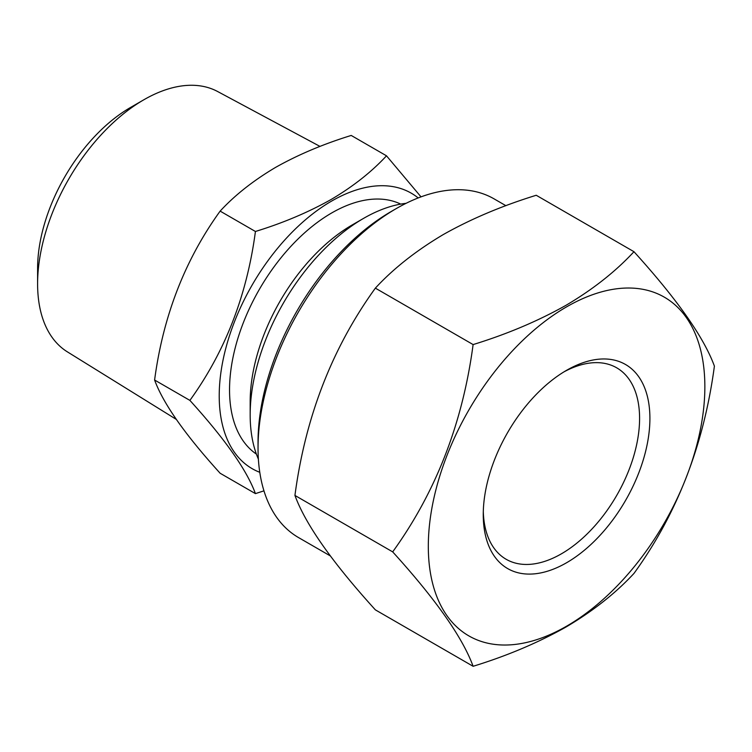 <?xml version="1.0" encoding="UTF-8"?>
<svg xmlns="http://www.w3.org/2000/svg" width="752" height="752" viewBox="0 0 752 752"><rect width="100%" height="100%" fill="white"/><g stroke="black" fill="none" stroke-linecap="round" stroke-linejoin="round"><path stroke-width="1.13" d="M566.576 370.313L566.585 370.313A117.838 68.037 -60 0 1 649.907 418.422A117.838 68.037 -60 0 1 566.585 562.74A117.838 68.037 -60 0 1 483.254 514.631A117.838 68.037 -60 0 1 566.576 370.313A117.838 68.037 -60 0 1 566.585 370.313M563.962 371.873A110.544 63.826 -60 0 1 616.696 367.813A110.544 63.826 -60 0 1 633.635 456.398A110.544 63.826 -60 0 1 561.424 553.81A110.544 63.826 -60 0 1 506.152 559.281A110.544 63.826 -60 0 1 483.301 511.586M566.585 306.863A195.548 112.903 120 0 0 428.311 546.356A195.548 112.903 120 0 0 566.585 626.19A195.548 112.903 120 0 0 704.859 386.697A195.548 112.903 120 0 0 566.585 306.863M633.974 251.704C615.578 271.547 592.914 289.417 565.983 305.321C538.018 321.048 507.064 334.132 473.111 344.576C462.715 422.944 435.906 492.034 392.685 551.874C435.775 599.353 462.583 637.489 473.111 666.291C507.064 655.847 538.018 642.763 565.983 627.036C592.914 611.132 615.578 593.262 633.974 573.419C677.063 513.936 703.872 444.836 714.4 366.13C704.004 337.516 677.195 299.381 633.974 251.704L536.223 195.266C501.857 205.888 470.902 218.973 443.351 234.521C416.11 250.67 393.456 268.539 375.361 288.138C332.14 347.969 305.331 417.069 294.934 495.436C305.462 524.229 332.271 562.374 375.361 609.853L473.111 666.291M505.899 205.691L494.092 198.876A195.548 112.903 120 0 0 396.313 208.558L391.162 211.538A188.254 108.692 120 0 0 391.153 211.538A188.254 108.692 120 0 0 258.039 442.101L258.039 448.06A195.548 112.903 120 0 0 298.544 537.577L330.316 555.916M391.153 211.538L396.313 208.558A195.548 112.903 120 0 0 258.039 448.06M176.231 419.353L67.379 351.861A150.315 86.79 -60 0 1 37.6 283.852A150.315 86.79 -60 0 1 143.886 99.753L143.886 99.753A150.315 86.79 -60 0 1 217.676 91.547L320.004 146.414M37.6 283.852L37.6 268.361A131.346 75.83 -60 0 1 130.472 107.498L143.886 99.753L130.472 107.498M255.426 493.622L220.139 473.252C185.03 434.562 163.184 403.486 154.602 380.023C163.081 316.169 184.926 259.863 220.139 211.115C234.897 195.125 253.368 180.565 275.533 167.423C297.989 154.762 323.21 144.093 351.212 135.445L386.5 155.814C371.507 171.982 353.045 186.543 331.096 199.506C308.339 212.308 283.119 222.968 255.426 231.484C246.957 295.339 225.111 351.635 189.889 400.393C224.998 439.083 246.844 470.16 255.426 493.622L263.961 490.84M258.387 459.124A160.524 92.684 -60 0 1 250.172 414.916L250.172 401.812A144.469 83.416 -60 0 1 352.331 224.867L363.686 218.315A160.524 92.684 -60 0 1 406.071 203.322M256.394 454.105A144.469 83.416 -60 0 1 238.187 337.404A144.469 83.416 -60 0 1 331.698 212.957A144.469 83.416 -60 0 1 400.722 204.102M250.172 414.916A160.524 92.684 -60 0 1 363.686 218.315L352.331 224.867M259.778 472.303A159.067 91.838 -60 0 1 225.92 347.838A159.067 91.838 -60 0 1 331.698 201.038A159.067 91.838 -60 0 1 418.178 197.945M421.017 196.874L386.5 155.814M220.139 211.115L255.426 231.484M154.602 380.023L189.889 400.393M473.111 344.576L375.361 288.138M392.685 551.874L294.934 495.436"/></g></svg>
